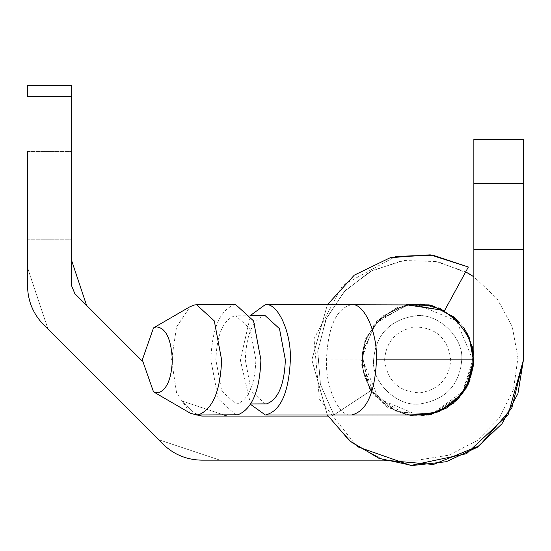 <?xml version="1.0" encoding="UTF-8"?>
<svg xmlns="http://www.w3.org/2000/svg" width="551" height="551" viewBox="0 0 551 551"><rect width="100%" height="100%" fill="white"/><g stroke="black" fill="none" stroke-linecap="round" stroke-linejoin="round"><path stroke-width="0.41" stroke-dasharray="2.75 2.07" d="M190.226 413.154L176.561 392.849L171.588 359.872L176.561 326.895L190.226 306.59M235.876 414.972L218.189 398.834L210.861 359.872C212.045 328.892 219.732 310.585 233.913 304.937L235.876 304.772M234.657 315.875L235.876 315.792L250.03 328.699L255.891 359.872C254.879 385.046 248.611 399.716 237.102 403.869L235.876 403.952L221.722 391.038L215.861 359.872C216.88 334.691 223.141 320.028 234.657 315.875M265.334 403.952L251.18 391.038L245.319 359.872C246.331 334.691 252.599 320.028 264.115 315.875L265.334 315.792M250.609 404.413L240.319 359.872L250.609 315.33M384.598 359.872C386.161 341.283 396.321 330.297 415.061 326.915C436.151 327.604 448.032 338.589 450.718 359.872C449.155 378.454 438.995 389.44 420.255 392.829C399.165 392.14 387.284 381.154 384.598 359.872M421.983 414.8C394.055 419.931 359.817 389.061 362.558 359.872C360.464 334.443 386.795 305.027 413.333 304.937C441.261 299.806 475.499 330.683 472.758 359.872C474.852 385.294 448.521 414.71 421.983 414.8L421.983 414.8M417.624 414.972L378.682 398.821L362.558 359.872C360.464 334.443 386.795 305.027 413.333 304.937L413.333 304.937M417.658 304.772L456.621 320.909L472.758 359.872L462.626 391.706L434.25 412.41M362.558 359.872C360.051 387.346 390.817 417.727 418.14 414.965C390.817 417.727 360.051 387.346 362.558 359.872C360.134 332.818 389.977 302.602 417.176 304.772C389.977 302.602 360.134 332.818 362.558 359.872L326.461 359.872C325.324 387.346 339.292 417.727 351.696 414.965M461.738 359.872C459.5 385.046 445.704 399.716 420.351 403.869C398.139 407.492 371.422 382.876 373.578 359.872C375.816 334.691 389.612 320.028 414.965 315.875C437.177 312.245 463.894 336.861 461.738 359.872C459.5 385.046 445.704 399.716 420.351 403.869C398.139 407.492 371.422 382.876 373.578 359.872C375.816 334.691 389.612 320.028 414.965 315.875C437.177 312.245 463.894 336.861 461.738 359.872M417.176 304.772C444.499 302.017 475.265 332.398 472.758 359.872M406.583 414.972L374.177 395.48L361.456 359.872L374.177 324.264L406.583 304.772L382.015 316.412L365.795 338.224L361.697 365.099L370.699 390.749L361.697 365.099L365.788 338.224L382.015 316.419L406.576 304.772M466.036 388.469L462 394.406M410.399 415.599L387.401 407.23L370.141 389.881L361.89 366.842L364.211 342.481L376.67 321.412L396.906 307.644L421.067 303.773L444.588 310.537L468.35 267.015L444.588 310.537L409.159 304.317L377.215 320.847L361.835 353.37L369.322 388.551L396.617 411.983L432.528 414.07L462.351 393.951L473.86 359.872L473.86 249.672L523.45 249.672L473.86 249.672L523.45 249.672L523.45 304.772M357.069 446.592L319.422 399.138L313.987 338.81L342.529 285.384L395.708 256.38M327.349 414.972L311.866 359.872L327.349 304.772L311.866 359.872L327.349 414.972L311.866 359.872L327.349 304.772M473.86 141.414L473.86 359.872L473.86 276.816L497.03 298.58L512.223 326.502L517.919 357.778L513.539 389.261L499.516 417.796L477.276 440.504L449.044 455.112L417.658 460.154L449.044 455.112L477.276 440.504L499.523 417.796L513.539 389.261L517.919 357.778L512.223 326.502L497.03 298.58L473.86 276.816M383.964 460.154L352.179 442.963L328.031 416.074L352.172 442.963L383.957 460.154L417.658 460.154L383.957 460.154M523.45 139.472L473.86 139.472M473.86 183.552L523.45 183.552L523.45 141.414M473.86 249.672L523.45 249.672L473.86 249.672M523.45 183.552L523.45 249.672M473.86 359.872L462.351 393.951L432.528 414.07L396.617 411.983L369.322 388.551L361.835 353.37L377.215 320.847L409.159 304.317L444.588 310.537L468.35 267.015M71.63 195.288L71.63 239.754L71.63 195.288M27.55 151.594L71.63 151.594L27.55 151.594L27.55 239.754L27.55 195.288M71.63 96.494L71.63 85.474L27.55 85.474L27.55 96.494L71.63 96.494L71.63 285.879L74.86 293.676L71.63 285.879L71.63 260.54L86.583 305.399L74.86 293.676L71.63 285.879L71.63 260.54L86.583 305.399L74.86 293.676L71.63 285.879L71.63 260.54L86.583 305.399L74.86 293.676L71.63 285.879L71.63 260.54M197.017 414.972L194.028 412.844L182.305 401.121L223.851 414.972M429.725 414.758L417.658 416.074L201.818 416.074L194.028 412.844L201.818 416.074L194.028 412.844L182.305 401.121L227.157 416.074M142.33 361.146L86.583 305.399M473.812 362.193L466.972 386.83M457.578 399.434L446.675 408.002M429.236 304.875L439.457 308.064M457.895 320.634L463.543 327.411M468.157 335.208L472.221 346.4M473.392 352.661L473.805 362.317M473.564 365.63L470.168 379.908M466.428 387.794L459.245 397.677M455.987 400.976L447.322 407.602M428.664 414.986L417.658 416.074L328.031 416.074M465.712 271.85L434.443 261.002L401.348 260.919L370.031 271.622L343.9 291.927L325.806 319.635L317.707 351.724L320.496 384.694L333.872 414.972L370.699 390.749L333.872 414.972L320.386 384.254L317.782 350.808L326.364 318.375L345.153 290.591L372.063 270.555L404.069 260.513L437.597 261.594L468.894 273.668M162.855 444.016C173.717 454.534 186.706 459.913 201.818 460.154L220.007 460.154L158.495 439.65L162.855 444.016C173.717 454.534 186.706 459.913 201.818 460.154L220.007 460.154L158.495 439.65L162.855 444.016C173.717 454.534 186.706 459.913 201.818 460.154L220.007 460.154L158.495 439.65L162.855 444.016C173.717 454.534 186.706 459.913 201.818 460.154L220.007 460.154L158.495 439.65M27.55 267.696L48.054 329.209L27.55 267.696L48.054 329.209L43.687 324.842C33.17 313.987 27.791 300.998 27.55 285.879C27.791 300.998 33.17 313.987 43.687 324.842C33.17 313.987 27.791 300.998 27.55 285.879L27.55 267.696L27.55 285.879C27.791 300.998 33.17 313.987 43.687 324.842L48.054 329.209L27.55 267.696L27.55 285.879M194.028 412.844L201.818 416.074L194.028 412.844M351.262 304.772C336.268 308.526 328.003 326.895 326.461 359.872M250.891 403.952L235.876 403.952M250.891 315.792L235.876 315.792M27.55 239.754L71.63 239.754L27.55 239.754"/><path stroke-width="0.83" d="M142.316 359.872L153.502 327.9L156.415 326.874C165.872 327.886 171.182 338.886 172.339 359.872C171.581 378.751 166.884 389.75 158.247 392.87L153.502 391.837L142.316 359.872M153.502 327.9L190.226 306.59L194.641 304.937L196.604 304.772L214.298 320.909L221.619 359.872C220.434 390.845 212.755 409.159 198.567 414.8L196.604 414.972L190.226 413.154L153.502 391.837M196.604 304.772L235.876 304.772L253.57 320.909L260.899 359.872C259.714 390.845 252.027 409.159 237.839 414.8L196.604 414.972M250.891 315.792L265.334 315.792L279.488 328.699L285.349 359.872C284.337 385.046 278.069 399.716 266.553 403.869L250.891 403.952M250.609 315.33L265.114 304.772L351.262 304.772C363.667 302.017 377.635 332.398 376.498 359.872C374.955 392.842 366.69 411.211 351.696 414.965L265.334 414.972L250.609 404.413M265.114 304.772C277.525 302.017 291.486 332.398 290.349 359.872C288.807 392.842 280.542 411.211 265.554 414.965L265.334 414.972M376.498 359.872L472.758 359.872C474.852 385.294 448.521 414.71 421.983 414.8L418.14 414.965C445.339 417.135 475.182 386.919 472.758 359.872C475.265 332.398 444.499 302.017 417.176 304.772L417.658 304.772L417.176 304.772M413.333 304.937L351.476 304.772M351.262 414.965L418.14 414.965L434.25 412.41M466.036 388.469L473.86 359.872L468.453 383.923L453.266 403.353L431.233 414.407L406.583 414.972M473.812 362.193L469.177 337.398L454.162 317.135L431.798 305.474L406.583 304.772L444.588 310.537L468.35 267.015L430.221 254.824L390.294 257.675L354.286 275.163L327.349 304.772L354.286 275.163L390.294 257.675L430.221 254.824L468.35 267.015L432.983 255.196L395.708 256.38M462 394.406L439.016 411.859L410.399 415.599M523.45 183.552L473.86 183.552L473.86 139.472L523.45 139.472L523.45 359.872L508.118 414.731L466.559 453.68L410.826 465.443L357.069 446.592M27.55 195.288L27.55 285.879C27.791 300.998 33.17 313.987 43.687 324.842L162.855 444.016C173.717 454.534 186.706 459.913 201.818 460.154L383.957 460.154L433.423 464.479L479.411 445.766L511.796 408.133L523.45 359.872L517.94 393.572L501.975 423.76L477.228 447.295L446.276 461.717L412.341 465.526L378.957 458.329L349.61 440.869L327.349 414.972M473.86 359.872L473.86 249.672L523.45 249.672L523.45 304.772M473.86 139.472L473.86 141.414M523.45 141.414L523.45 139.472M473.86 183.552L473.86 276.816L468.894 273.668M523.45 249.672L523.45 359.872L511.796 408.133L479.411 445.766L433.423 464.479L383.964 460.154M327.349 304.772L354.286 275.163L390.294 257.675L430.221 254.831L468.35 267.015M223.851 414.972L227.157 416.074L201.818 416.074L197.017 414.972M227.157 416.074L328.031 416.074M27.55 85.474L71.63 85.474L71.63 96.494L27.55 96.494L27.55 85.474M142.33 361.146L74.86 293.676L71.63 285.879L71.63 96.494M466.972 386.83L457.578 399.434M446.675 408.002L429.725 414.758M406.576 304.772L429.236 304.875M439.457 308.064L457.895 320.634M463.543 327.411L468.157 335.208M472.221 346.4L473.392 352.661M473.805 362.317L473.564 365.63M470.168 379.908L466.428 387.794M459.245 397.677L455.987 400.976M447.322 407.602L428.664 414.986M465.712 271.85L473.86 276.816M158.495 439.65L162.855 444.016C173.717 454.534 186.706 459.913 201.818 460.154L383.957 460.154M162.855 444.016L43.687 324.842C33.17 313.987 27.791 300.998 27.55 285.879L27.55 267.696M71.63 260.54L86.583 305.399M27.55 285.879L27.55 151.594"/></g></svg>
